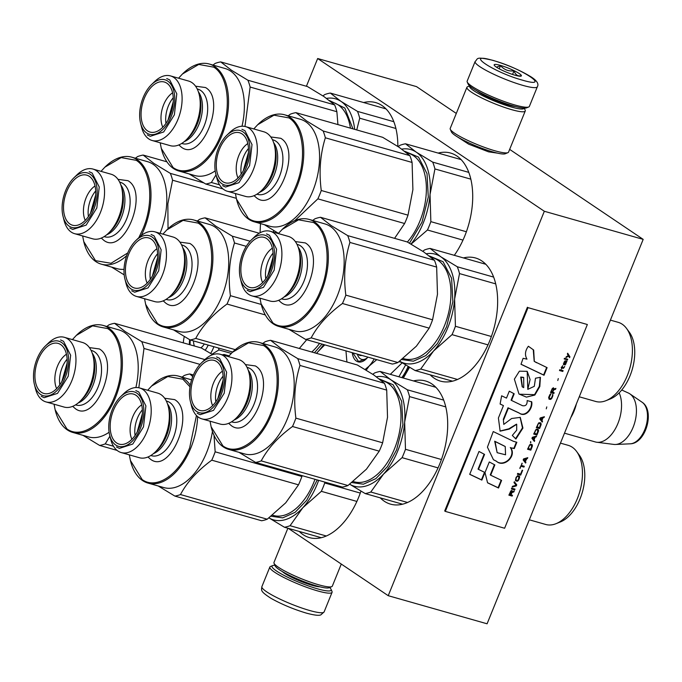 <?xml version="1.0" encoding="UTF-8"?>
<svg xmlns="http://www.w3.org/2000/svg" width="682" height="682" viewBox="0 0 682 682"><rect width="100%" height="100%" fill="white"/><g stroke="black" fill="none" stroke-linecap="round" stroke-linejoin="round"><path stroke-width="1.02" d="M288.264 528.328L388.228 595.693L487.084 623.791L643.186 239.373L509.659 149.384M456.301 113.434L416.523 86.623L317.667 58.524L306.406 86.264M497.51 153.143L488.517 151.83L468.713 144.192L457.417 136.86M643.186 239.373L544.33 211.267L317.667 58.524M388.228 595.693L544.33 211.267M397.845 146.434A64.014 36.99 -74.1 0 0 375.697 102.598A64.014 36.99 -74.1 0 0 363.642 102.539M454.314 255.324A64.014 36.99 -74.1 0 0 464.766 235.989A64.014 36.99 -74.1 0 0 450.555 153.049A64.014 36.99 -74.1 0 0 438.142 153.075M299.253 531.448A64.014 36.99 -74.1 0 0 309.406 537.604A64.014 36.99 -74.1 0 0 358.621 497.4A64.014 36.99 -74.1 0 0 360.94 491.151M380.249 497.851A64.014 36.99 -74.1 0 0 390.53 504.143A64.014 36.99 -74.1 0 0 439.745 463.939A64.014 36.99 -74.1 0 0 425.534 380.991A64.014 36.99 -74.1 0 0 413.48 380.931M430.197 374.836A64.014 36.99 -74.1 0 0 440.478 381.127A64.014 36.99 -74.1 0 0 489.693 340.923A64.014 36.99 -74.1 0 0 475.49 257.975A64.014 36.99 -74.1 0 0 463.436 257.915M358.272 354.393A10.494 6.061 105.9 0 0 358.903 354.913A10.494 6.061 -74.1 0 0 361.878 355.416M570.851 417.52A29.386 16.982 -74.1 0 0 576.375 403.915M564.491 433.181L595.318 441.945A29.386 16.982 -74.1 0 0 596.767 442.243A29.386 16.982 -74.1 0 0 617.15 425.253A29.386 16.982 -74.1 0 0 619.145 392.849M596.767 442.243L613.826 444.417A26.803 15.49 -74.1 0 0 615.462 444.485A26.803 15.49 -74.1 0 0 634.729 422.601A26.803 15.49 -74.1 0 0 629.853 393.855A26.803 15.49 -74.1 0 0 629.793 393.821A26.803 15.49 105.9 0 0 628.429 393.045L621.728 390.002M200.806 347.829A10.494 6.061 -74.1 0 0 204.268 343.975M194.481 346.03A10.494 6.061 105.9 0 1 193.901 344.401A10.494 6.061 105.9 0 1 193.56 340.932M367.266 357.837A13.853 8.005 105.9 0 1 361.648 359.371A13.853 8.005 105.9 0 1 357.368 354.137M405.602 364.998L398.876 376.779M367.862 357.121A17.212 9.949 105.9 0 1 366.251 358.92A17.212 9.949 105.9 0 1 352.279 352.688M390.292 374.341L402.38 362.636M346.797 360.787L345.962 350.889M376.762 359.644L365.092 369.474M366.208 370.147L369.439 365.68A27.28 15.763 -74.1 0 0 374.188 358.92M347.104 362.065L346.993 361.579M401.374 362.347L399.038 361.682M366.396 358.775L358.544 361.545L352.901 352.867M184.259 336.593A27.28 15.763 -74.1 0 0 183.296 342.85M208.198 345.092A17.212 9.949 105.9 0 1 205.188 350.181M189.425 344.598A17.212 9.949 105.9 0 1 189.656 339.687M210.661 353.421A27.28 15.763 -74.1 0 0 213.901 346.712M218.419 347.999L218.973 349.909L211.949 354.214M231.283 353.404L218.973 349.909M190.031 344.768L190.201 339.977M329.602 587.534A31.901 4.834 -157.9 0 1 331.068 589.316A31.901 4.834 -157.9 0 1 317.386 588.796A31.901 4.834 -157.9 0 1 284.582 575.685A31.901 4.834 -157.9 0 1 272.655 565.591A31.901 4.834 -157.9 0 1 274.948 565.335M331.068 589.316L331.998 591.439A33.58 5.089 -157.9 0 1 332.066 592.317A33.58 5.089 -157.9 0 1 317.59 590.893A33.58 5.089 -157.9 0 1 285.076 578.114A33.58 5.089 -157.9 0 1 269.842 567.049A33.58 5.089 -157.9 0 1 270.507 566.469L272.655 565.591M475.115 61.533L467.153 81.141A33.58 5.089 22.1 0 0 467.221 82.011L468.15 84.133A31.901 4.834 22.1 0 0 513.444 105.957A31.901 4.834 22.1 0 0 526.572 107.858L528.712 106.98A33.58 5.089 22.1 0 0 529.377 106.401L537.339 86.802C539.027 84.014 537.032 80.757 531.346 77.049C520.647 70.459 507.809 64.884 492.813 60.314C474.646 56.18 478.321 58.797 475.115 61.533A33.58 5.089 22.1 0 0 490.341 72.607A33.58 5.089 22.1 0 0 522.864 85.378A33.58 5.089 22.1 0 0 537.339 86.802M467.221 82.011A33.58 5.089 22.1 0 0 514.901 104.985A33.58 5.089 22.1 0 0 528.712 106.98M493.231 60.51C462.575 51.448 493.487 72.275 522.344 80.126C553 89.197 522.088 68.362 493.231 60.51M500.511 65.412A14.689 2.225 22.1 0 0 494.203 65.174A14.689 2.225 22.1 0 0 515.063 75.225A14.689 2.225 22.1 0 0 521.108 76.103A14.689 2.225 22.1 0 0 515.618 71.457A14.689 2.225 22.1 0 0 500.511 65.412M520.451 76.214L521.218 75.693C517.851 76.461 515.447 74.841 514.015 70.843C508.55 71.474 504.058 69.734 500.528 65.608L496.453 67.177M500.528 65.608L499.224 68.805M514.015 70.843L512.549 74.449M341.281 564.048L332.313 586.145A31.483 4.774 -157.9 0 1 331.691 586.682A31.483 4.774 -157.9 0 1 303.516 579.581A31.483 4.774 -157.9 0 1 274.761 564.304A31.483 4.774 -157.9 0 1 274.045 563.272A31.483 4.774 -157.9 0 1 273.976 562.454L287.881 528.218M331.691 586.682L329.005 587.773A29.386 4.45 -157.9 0 1 302.706 581.149A29.386 4.45 -157.9 0 1 275.869 566.895A29.386 4.45 -157.9 0 1 275.204 565.932L274.045 563.272M469.617 85.915L467.528 86.767A31.483 4.774 22.1 0 0 466.914 87.305L450.205 128.438A31.483 4.774 22.1 0 0 450.273 129.256L451.433 131.916A29.386 4.45 22.1 0 0 493.154 152.018A29.386 4.45 22.1 0 0 505.243 153.765L507.928 152.666A31.483 4.774 22.1 0 0 508.542 152.129L525.251 110.995A31.483 4.774 22.1 0 0 525.174 110.177L524.279 108.114M450.273 129.256A31.483 4.774 22.1 0 0 494.97 150.799A31.483 4.774 22.1 0 0 507.928 152.666M466.914 87.305A31.483 4.774 22.1 0 0 481.185 97.688A31.483 4.774 22.1 0 0 511.671 109.666A31.483 4.774 22.1 0 0 525.251 110.995M476.991 90.885A23.299 3.529 22.1 0 0 508.397 105.011A23.299 3.529 22.1 0 0 515.524 106.528M469.728 86.017A29.386 4.45 22.1 0 0 482.481 95.625A29.386 4.45 22.1 0 0 511.415 107.04A29.386 4.45 22.1 0 0 524.126 108.106M222.255 354.845A62.966 36.385 105.9 0 1 224.156 354.47L229.033 355.851M224.156 354.47L225.631 355.808M54.049 404.204L55.157 409.822L66.921 428.91C81.141 439.378 103.911 424.093 114.423 397.035C125.684 370.479 122.445 337.658 107.662 328.579L92.599 325.851L76.307 335.408L72.411 339.602M55.157 409.822L55.319 410.487A55.617 32.139 -74.1 0 0 67.262 429.865A55.617 32.139 -74.1 0 0 72.744 432.431A55.617 32.139 -74.1 0 0 115.497 397.495A55.617 32.139 -74.1 0 0 108.634 327.999A55.617 32.139 -74.1 0 0 103.153 325.433A55.617 32.139 -74.1 0 0 76.802 334.93L76.307 335.408M34.424 384.512A28.337 16.377 105.9 0 1 45.362 346.021A28.337 16.377 105.9 0 1 61.576 342.492A28.337 16.377 -74.1 0 1 65.08 377.896A28.337 16.377 -74.1 0 1 40.502 394.392A28.337 16.377 105.9 0 1 34.424 384.512L35.464 388.663A33.58 19.403 105.9 0 0 42.676 400.368A33.58 19.403 -74.1 0 0 45.975 401.911A33.58 19.403 -74.1 0 0 72.889 377.905A33.58 19.403 -74.1 0 0 67.646 338.86A33.58 19.403 105.9 0 0 64.338 337.309L82.462 342.466A33.58 19.403 105.9 0 1 85.77 344.009A33.58 19.403 -74.1 0 1 92.982 355.706A33.58 19.403 -74.1 0 1 80.016 401.331A33.58 19.403 -74.1 0 1 64.099 407.06L45.975 401.911M63.818 377.41A16.794 9.701 105.9 0 1 66.623 367.53M56.666 388.629A21.406 12.37 105.9 0 1 66.444 354.231M41.363 392.278A26.027 15.038 -74.1 0 0 46.18 393.804A26.027 15.038 -74.1 0 0 65.378 372.994A26.027 15.038 -74.1 0 0 60.724 344.606A26.027 15.038 -74.1 0 0 60.255 344.308A26.027 15.038 -74.1 0 0 37.979 360.181A26.027 15.038 -74.1 0 0 41.363 392.278M45.362 346.021L48.431 343.046A33.58 19.403 105.9 0 1 64.338 337.309M72.744 432.431L88.558 436.923A55.617 32.139 -74.1 0 0 109.103 432.252M135.88 387.547A55.617 32.139 -74.1 0 0 124.448 332.492A55.617 32.139 105.9 0 0 118.975 329.926L103.153 325.433M200.022 364.393L143.987 348.459A62.966 36.385 -74.1 0 0 141.762 341.639L125.318 331.665L114.567 323.311L201.309 347.973L212.673 354.657M138.821 387.777L143.987 348.459M204.881 359.585L141.762 341.639M114.567 323.311A62.966 36.385 105.9 0 0 108.958 324.854L106.81 326.473M82.999 435.346L99.615 445.431A62.966 36.385 -74.1 0 0 105.233 443.888L109.921 436.173M113.51 446.25L105.233 443.888M117.074 450.393L99.615 445.431M60.587 339.934L63.545 341.315L70.647 355.237L68.226 376.234L57.544 393.369L44.16 397.7L41.21 396.319M277.489 232.775A56.666 32.745 105.9 0 1 277.472 233.329M277.659 232.877L277.6 233.363M275.954 231.889L275.937 232.894M138.821 237.677L143.015 228.777C154.277 202.222 151.037 169.4 136.255 160.321L121.191 157.593L104.9 167.15L101.004 171.353M141.268 235.52A55.617 32.139 -74.1 0 0 144.098 229.246A55.617 32.139 -74.1 0 0 137.227 159.741A55.617 32.139 -74.1 0 0 131.745 157.184A55.617 32.139 -74.1 0 0 105.395 166.681L104.9 167.15M63.017 216.262A28.337 16.377 105.9 0 1 73.954 177.772A28.337 16.377 105.9 0 1 90.169 174.234A28.337 16.377 -74.1 0 1 93.673 209.647A28.337 16.377 -74.1 0 1 69.095 226.134A28.337 16.377 105.9 0 1 63.017 216.262L64.057 220.414A33.58 19.403 105.9 0 0 71.269 232.11A33.58 19.403 -74.1 0 0 74.568 233.662A33.58 19.403 -74.1 0 0 101.482 209.655A33.58 19.403 -74.1 0 0 96.239 170.602A33.58 19.403 105.9 0 0 92.94 169.059L111.055 174.208A33.58 19.403 105.9 0 1 114.363 175.751A33.58 19.403 -74.1 0 1 121.575 187.456A33.58 19.403 -74.1 0 1 108.609 233.073A33.58 19.403 -74.1 0 1 92.692 238.811L74.568 233.662M92.411 209.161A16.794 9.701 105.9 0 1 95.216 199.28M85.259 220.371A21.406 12.37 105.9 0 1 95.037 185.973M69.956 224.02A26.027 15.038 -74.1 0 0 74.773 225.554A26.027 15.038 -74.1 0 0 93.971 204.745A26.027 15.038 -74.1 0 0 89.316 176.348A26.027 15.038 -74.1 0 0 88.848 176.058A26.027 15.038 -74.1 0 0 66.572 191.923A26.027 15.038 -74.1 0 0 69.956 224.02M73.954 177.772L77.023 174.788A33.58 19.403 105.9 0 1 92.94 169.059M82.641 235.955L83.75 241.573L95.514 260.66L111.021 263.278L127.73 252.962M83.75 241.573L83.912 242.238A55.617 32.139 -74.1 0 0 95.855 261.615A55.617 32.139 -74.1 0 0 101.337 264.173A55.617 32.139 -74.1 0 0 126.716 255.605M101.337 264.173L117.151 268.674A55.617 32.139 -74.1 0 0 124.03 269.322M160.082 233.321A55.617 32.139 -74.1 0 0 153.041 164.234A55.617 32.139 105.9 0 0 147.568 161.677L131.745 157.184M260.072 232.767L260.473 223.577M236.313 198.326L172.58 180.21A62.966 36.385 -74.1 0 0 170.355 173.381L153.91 163.416L143.16 155.061L166.911 161.813M168.036 228.751L167.849 203.765L172.58 180.21M203.73 182.87L170.355 173.381M143.16 155.061A62.966 36.385 105.9 0 0 137.551 156.604L135.403 158.215M111.592 267.088L124.201 274.889M89.18 171.676L92.138 173.058L99.24 186.979L96.818 207.984L86.137 225.12L72.752 229.45L69.803 228.069M322.953 95.898L324.683 94.602A62.966 36.385 105.9 0 1 330.301 93.059L385.978 108.89M330.301 93.059L341.043 101.413L357.496 111.388L393.829 121.711M326.559 98.379A56.666 32.745 105.9 0 1 341.043 101.413A56.666 32.745 105.9 0 1 354.657 129.341M357.496 111.388A62.966 36.385 105.9 0 1 359.712 118.208L395.901 128.489M359.712 118.208L356.746 129.938M329.466 100.527L344.845 108.063L352.926 128.855M160.193 142.802L161.302 148.42L173.066 167.508C187.286 177.968 210.065 162.683 220.576 135.624C231.829 109.069 228.589 76.248 213.807 67.168L198.743 64.44L182.452 73.997L178.565 78.2M161.302 148.42L161.464 149.077A55.617 32.139 -74.1 0 0 173.407 168.463A55.617 32.139 -74.1 0 0 178.889 171.02A55.617 32.139 -74.1 0 0 221.65 136.093A55.617 32.139 -74.1 0 0 214.779 66.589A55.617 32.139 -74.1 0 0 209.297 64.023A55.617 32.139 -74.1 0 0 182.947 73.52L182.452 73.997M140.569 123.11A28.337 16.377 105.9 0 1 151.506 84.619A28.337 16.377 105.9 0 1 167.721 81.081A28.337 16.377 -74.1 0 1 171.225 116.494A28.337 16.377 -74.1 0 1 146.647 132.981A28.337 16.377 105.9 0 1 140.569 123.11L141.609 127.261A33.58 19.403 105.9 0 0 148.821 138.958A33.58 19.403 -74.1 0 0 152.129 140.501A33.58 19.403 -74.1 0 0 179.034 116.503A33.58 19.403 -74.1 0 0 173.791 77.45A33.58 19.403 105.9 0 0 170.491 75.907L188.616 81.056A33.58 19.403 105.9 0 1 191.915 82.599A33.58 19.403 -74.1 0 1 199.127 94.304A33.58 19.403 -74.1 0 1 186.16 139.921A33.58 19.403 -74.1 0 1 170.244 145.658L152.129 140.501M169.963 116A16.794 9.701 105.9 0 1 172.776 106.128M162.81 127.219A21.406 12.37 105.9 0 1 172.589 92.82M147.508 130.867A26.027 15.038 -74.1 0 0 152.333 132.402A26.027 15.038 -74.1 0 0 171.523 111.592A26.027 15.038 -74.1 0 0 166.868 83.195A26.027 15.038 -74.1 0 0 166.399 82.906A26.027 15.038 -74.1 0 0 144.124 98.771A26.027 15.038 -74.1 0 0 147.508 130.867M151.506 84.619L154.575 81.635A33.58 19.403 105.9 0 1 170.491 75.907M178.889 171.02L194.702 175.521A55.617 32.139 -74.1 0 0 215.205 170.875M242.008 126.23A55.617 32.139 -74.1 0 0 230.593 71.081A55.617 32.139 105.9 0 0 225.12 68.524L209.297 64.023M336.874 111.712A62.966 36.385 -74.1 0 0 334.649 104.892L323.907 96.537L307.463 86.563L220.721 61.909L231.462 70.263L247.907 80.229A62.966 36.385 -74.1 0 1 250.132 87.057L336.874 111.712L337.931 124.593M244.974 126.468L250.132 87.057M334.649 104.892L247.907 80.229M220.721 61.909A62.966 36.385 105.9 0 0 215.103 63.452L212.963 65.063M189.144 173.936L205.759 184.029A62.966 36.385 -74.1 0 0 211.377 182.486L216.024 174.822M219.553 184.805L211.377 182.486M223.005 188.931L205.759 184.029M166.732 78.524L169.69 79.905L176.791 93.826L174.37 114.832L163.689 131.967L150.313 136.298L147.355 134.917M324.623 482.038L324.743 482.967A62.966 36.385 105.9 0 1 323.123 487.204A62.966 36.385 105.9 0 1 321.341 491.33L302.851 507.706A56.666 32.745 -74.1 0 0 317.147 484.288A56.666 32.745 -74.1 0 0 318.656 480.341M321.341 491.33L356.882 501.432M324.743 482.967L360.275 493.069M284.454 527.246L268.964 517.902A56.666 32.745 105.9 0 0 302.851 507.706L290.072 525.703A62.966 36.385 105.9 0 1 284.454 527.246L321.273 537.706M290.072 525.703L326.32 536.001M317.241 479.94L306.721 500.273L295.118 512.301L282.68 517.877L271.121 516.231M129.307 454.86L130.407 460.478L142.171 479.565C156.391 490.034 179.17 474.749 189.681 447.69L196.459 415.483M189.997 386.83L182.912 379.235L167.849 376.507L151.557 386.063L147.67 390.266M130.407 460.478L130.569 461.143A55.617 32.139 -74.1 0 0 142.521 480.52A55.617 32.139 -74.1 0 0 147.994 483.086A55.617 32.139 -74.1 0 0 190.755 448.159A55.617 32.139 -74.1 0 0 197.61 416.557M190.278 385.151A55.617 32.139 -74.1 0 0 183.884 378.655A55.617 32.139 -74.1 0 0 178.411 376.089A55.617 32.139 -74.1 0 0 152.052 385.586L151.557 386.063M109.674 435.176A28.337 16.377 105.9 0 1 120.612 396.685A28.337 16.377 105.9 0 1 136.835 393.147A28.337 16.377 -74.1 0 1 140.33 428.56A28.337 16.377 -74.1 0 1 115.761 445.048A28.337 16.377 105.9 0 1 109.674 435.176L110.714 439.319A33.58 19.403 105.9 0 0 117.926 451.024A33.58 19.403 -74.1 0 0 121.234 452.567A33.58 19.403 -74.1 0 0 148.139 428.56A33.58 19.403 -74.1 0 0 142.905 389.516A33.58 19.403 105.9 0 0 139.597 387.964L157.721 393.122A33.58 19.403 105.9 0 1 161.029 394.665A33.58 19.403 -74.1 0 1 168.241 406.37A33.58 19.403 -74.1 0 1 155.266 451.987A33.58 19.403 -74.1 0 1 139.358 457.724L121.234 452.567M139.068 428.066A16.794 9.701 105.9 0 1 141.882 418.185M131.916 439.285A21.406 12.37 105.9 0 1 141.694 404.886M116.613 442.933A26.027 15.038 -74.1 0 0 121.439 444.468A26.027 15.038 -74.1 0 0 140.628 423.658A26.027 15.038 -74.1 0 0 135.974 395.262A26.027 15.038 -74.1 0 0 135.505 394.972A26.027 15.038 -74.1 0 0 113.229 410.837A26.027 15.038 -74.1 0 0 116.613 442.933M120.612 396.685L123.681 393.702A33.58 19.403 105.9 0 1 139.597 387.964M147.994 483.086L163.808 487.579A55.617 32.139 -74.1 0 0 212.452 431.356M158.25 486.002L174.873 496.087L261.615 520.75A62.966 36.385 -74.1 0 0 267.225 519.207L285.715 502.83L298.503 484.834A62.966 36.385 -74.1 0 0 301.896 476.471L215.154 451.816L214.003 435.278M301.896 476.471L302.143 475.652M193.398 374.989L189.826 373.975L192.759 376.549M189.826 373.975A62.966 36.385 105.9 0 0 184.208 375.509L182.068 377.129M174.873 496.087A62.966 36.385 -74.1 0 0 180.483 494.552C187.141 482.021 197.567 470.563 211.761 460.179A62.966 36.385 -74.1 0 0 215.154 451.816M298.503 484.834L211.761 460.179M267.225 519.207L180.483 494.552M135.837 390.59L138.796 391.971L145.905 405.892L143.484 426.889L132.794 444.025L119.418 448.364L116.46 446.983M322.015 344.086L314.445 352.773M324.794 344.87L318.102 351.562A56.666 32.745 105.9 0 1 316.422 353.336M316.508 353.361L318.102 351.562A56.666 32.745 -74.1 0 0 323.652 344.546M144.558 298.725L145.658 304.343L157.423 323.43C171.642 333.899 194.421 318.613 204.932 291.555C216.185 265 212.946 232.178 198.164 223.099L183.1 220.371L166.809 229.928L162.921 234.122M145.658 304.343L145.82 305.007A55.617 32.139 -74.1 0 0 157.772 324.385A55.617 32.139 -74.1 0 0 163.245 326.951A55.617 32.139 -74.1 0 0 206.007 292.024A55.617 32.139 -74.1 0 0 199.135 222.52A55.617 32.139 -74.1 0 0 193.662 219.954A55.617 32.139 -74.1 0 0 167.303 229.45L166.809 229.928M124.925 279.04A28.337 16.377 105.9 0 1 135.863 240.541A28.337 16.377 105.9 0 1 152.077 237.012A28.337 16.377 -74.1 0 1 155.581 272.416A28.337 16.377 -74.1 0 1 131.012 288.912A28.337 16.377 105.9 0 1 124.925 279.04L125.965 283.183A33.58 19.403 105.9 0 0 133.178 294.888A33.58 19.403 -74.1 0 0 136.485 296.431A33.58 19.403 -74.1 0 0 163.39 272.425A33.58 19.403 -74.1 0 0 158.156 233.38A33.58 19.403 105.9 0 0 154.848 231.829L172.972 236.986A33.58 19.403 105.9 0 1 176.271 238.53A33.58 19.403 -74.1 0 1 183.484 250.234A33.58 19.403 -74.1 0 1 170.517 295.852A33.58 19.403 -74.1 0 1 154.609 301.58L136.485 296.431M154.32 271.93A16.794 9.701 105.9 0 1 157.133 262.05M147.167 283.149A21.406 12.37 105.9 0 1 156.945 248.751M131.865 286.798A26.027 15.038 -74.1 0 0 136.69 288.324A26.027 15.038 -74.1 0 0 155.88 267.514A26.027 15.038 -74.1 0 0 151.225 239.126A26.027 15.038 -74.1 0 0 150.756 238.828A26.027 15.038 -74.1 0 0 128.48 254.701A26.027 15.038 -74.1 0 0 131.865 286.798M135.863 240.541L138.932 237.566A33.58 19.403 105.9 0 1 154.848 231.829M163.245 326.951L179.059 331.443A55.617 32.139 -74.1 0 0 223.628 291.683A55.617 32.139 -74.1 0 0 214.949 227.012A55.617 32.139 105.9 0 0 209.476 224.455L193.662 219.954M246.287 246.338L234.489 242.98A62.966 36.385 -74.1 0 0 232.264 236.16L215.819 226.185L205.077 217.839L259.237 233.235M261.257 304.445L230.405 295.681C227.993 277.037 229.357 259.475 234.489 242.98M250.106 241.232L232.264 236.16M205.077 217.839A62.966 36.385 105.9 0 0 199.459 219.374L197.32 220.994M173.501 329.866L190.125 339.951A62.966 36.385 -74.1 0 0 195.734 338.417C202.392 325.885 212.818 314.428 227.012 304.044A62.966 36.385 -74.1 0 0 230.405 295.681M299.304 348.476L306.712 339.73M265.307 314.931L227.012 304.044M235.273 349.653L195.734 338.417M232.656 352.048L190.125 339.951M151.089 234.455L154.047 235.836L161.148 249.757L158.736 270.754L148.045 287.889L134.669 292.228L131.711 290.839M410.973 244.062A56.666 32.745 -74.1 0 0 423.258 222.971A56.666 32.745 -74.1 0 0 430.035 194.489L430.853 221.65A62.966 36.385 105.9 0 1 429.234 225.878A62.966 36.385 105.9 0 1 427.452 230.005L462.993 240.107M430.853 221.65L466.386 231.752M398.169 146.647L399.908 145.343A62.966 36.385 105.9 0 1 405.517 143.8L461.1 159.605M405.517 143.8L416.259 152.154L432.712 162.128L468.773 172.375M401.775 149.119A56.666 32.745 105.9 0 1 416.259 152.154A56.666 32.745 105.9 0 1 430.035 194.489L434.928 168.948L470.819 179.153M432.712 162.128A62.966 36.385 105.9 0 1 434.928 168.948M404.682 151.268L418.509 157.099L427.026 173.629L428.287 197.081L422.013 222.127L409.49 243.21M427.452 230.005L411.084 244.13M235.418 193.543L236.518 199.161L248.282 218.249C262.502 228.709 285.281 213.432 295.792 186.365C307.045 159.81 303.805 126.997 289.023 117.918L273.968 115.19L257.668 124.746L253.781 128.941M236.518 199.161L236.688 199.826A55.617 32.139 -74.1 0 0 248.632 219.203A55.617 32.139 -74.1 0 0 254.105 221.769A55.617 32.139 -74.1 0 0 296.866 186.834A55.617 32.139 -74.1 0 0 289.995 117.33A55.617 32.139 -74.1 0 0 284.522 114.772A55.617 32.139 -74.1 0 0 258.163 124.269L257.668 124.746M215.785 173.85A28.337 16.377 105.9 0 1 226.722 135.36A28.337 16.377 105.9 0 1 242.945 131.831A28.337 16.377 -74.1 0 1 246.441 167.235A28.337 16.377 -74.1 0 1 221.872 183.722A28.337 16.377 105.9 0 1 215.785 173.85L216.825 178.002A33.58 19.403 105.9 0 0 224.037 189.698A33.58 19.403 -74.1 0 0 227.345 191.25A33.58 19.403 -74.1 0 0 254.25 167.243A33.58 19.403 -74.1 0 0 249.015 128.19A33.58 19.403 105.9 0 0 245.708 126.647L263.832 131.797A33.58 19.403 105.9 0 1 267.139 133.348A33.58 19.403 -74.1 0 1 274.352 145.044A33.58 19.403 -74.1 0 1 261.377 190.67A33.58 19.403 -74.1 0 1 245.469 196.399L227.345 191.25M245.179 166.749A16.794 9.701 105.9 0 1 247.992 156.869M238.027 177.968A21.406 12.37 105.9 0 1 247.805 143.57M222.724 181.608A26.027 15.038 -74.1 0 0 227.549 183.143A26.027 15.038 -74.1 0 0 246.739 162.333A26.027 15.038 -74.1 0 0 242.084 133.945A26.027 15.038 -74.1 0 0 241.616 133.646A26.027 15.038 -74.1 0 0 219.34 149.511A26.027 15.038 -74.1 0 0 222.724 181.608M226.722 135.36L229.791 132.385A33.58 19.403 105.9 0 1 245.708 126.647M254.105 221.769L269.919 226.262A55.617 32.139 -74.1 0 0 314.487 186.501A55.617 32.139 -74.1 0 0 305.809 121.831A55.617 32.139 105.9 0 0 300.336 119.265L284.522 114.772M412.09 162.452A62.966 36.385 -74.1 0 0 409.865 155.632L399.123 147.286L382.679 137.312L295.937 112.649L306.678 121.004L323.132 130.978A62.966 36.385 -74.1 0 1 325.348 137.798L412.09 162.452L412.9 189.613L408.007 215.154L321.265 190.491C318.852 171.855 320.216 154.294 325.348 137.798M409.865 155.632L323.132 130.978M295.937 112.649A62.966 36.385 105.9 0 0 290.319 114.192L288.179 115.812M264.36 224.685L278.52 233.372M294.854 220.601L317.872 198.854A62.966 36.385 -74.1 0 0 321.265 190.491M394.58 238.342L404.614 223.517L317.872 198.854M404.614 223.517A62.966 36.385 -74.1 0 0 408.007 215.154M241.948 129.273L244.906 130.654L252.016 144.575L249.595 165.573L238.905 182.708L225.529 187.038L222.571 185.657M402.073 457.656L383.582 474.033A56.666 32.745 -74.1 0 0 397.879 450.614A56.666 32.745 -74.1 0 0 404.656 422.132L405.475 449.293A62.966 36.385 105.9 0 1 403.855 453.53A62.966 36.385 105.9 0 1 402.073 457.656L438.049 467.886M405.475 449.293L441.424 459.515M372.79 374.29L374.529 372.994A62.966 36.385 105.9 0 1 380.138 371.451L435.824 387.282M380.138 371.451L390.88 379.806L407.333 389.78L443.667 400.104M376.396 376.771A56.666 32.745 105.9 0 1 390.88 379.806A56.666 32.745 105.9 0 1 404.656 422.132L409.55 396.6L445.747 406.89M365.185 493.572L349.695 484.237A56.666 32.745 105.9 0 0 383.582 474.033L370.803 492.029A62.966 36.385 105.9 0 1 365.185 493.572L402.585 504.203M370.803 492.029L407.58 502.481M556.06 523.674A41.133 23.768 105.9 0 0 577.356 498.636A41.133 23.768 -74.1 0 0 576.588 451.45L579.368 455.235A37.987 21.952 105.9 0 1 580.075 498.806A37.987 21.952 105.9 0 1 560.416 521.926L556.06 523.674A41.133 23.768 105.9 0 1 545.728 524.475L529.309 519.803M576.588 451.45A41.133 23.768 -74.1 0 0 568.225 445.337L560.451 443.13M407.333 389.78A62.966 36.385 105.9 0 1 409.55 396.6M379.303 378.919L393.13 384.75L401.647 401.28L402.909 424.733L396.634 449.779L387.453 466.607L375.85 478.628L363.412 484.203L351.852 482.566M210.039 421.195L211.139 426.813L222.903 445.9C237.123 456.36 259.902 441.075 270.413 414.017C281.666 387.461 278.427 354.64 263.644 345.561L248.58 342.833L232.289 352.398L228.402 356.592M211.139 426.813L211.309 427.478A55.617 32.139 -74.1 0 0 223.253 446.855A55.617 32.139 -74.1 0 0 228.726 449.412A55.617 32.139 -74.1 0 0 271.487 414.486A55.617 32.139 -74.1 0 0 264.616 344.981A55.617 32.139 -74.1 0 0 259.143 342.424A55.617 32.139 -74.1 0 0 232.784 351.921L232.289 352.398M190.406 401.502A28.337 16.377 105.9 0 1 201.343 363.012A28.337 16.377 105.9 0 1 217.567 359.482A28.337 16.377 -74.1 0 1 221.062 394.887A28.337 16.377 -74.1 0 1 196.493 411.374A28.337 16.377 105.9 0 1 190.406 401.502L191.446 405.654A33.58 19.403 105.9 0 0 198.658 417.35A33.58 19.403 -74.1 0 0 201.966 418.901A33.58 19.403 -74.1 0 0 228.871 394.895A33.58 19.403 -74.1 0 0 223.636 355.842A33.58 19.403 105.9 0 0 220.329 354.299L238.453 359.448A33.58 19.403 105.9 0 1 241.76 361A33.58 19.403 -74.1 0 1 248.973 372.696A33.58 19.403 -74.1 0 1 235.998 418.313A33.58 19.403 -74.1 0 1 220.09 424.051L201.966 418.901M219.8 394.401A16.794 9.701 105.9 0 1 222.613 384.52M212.648 405.611A21.406 12.37 105.9 0 1 222.426 371.213M197.345 409.26A26.027 15.038 -74.1 0 0 202.17 410.794A26.027 15.038 -74.1 0 0 221.36 389.985A26.027 15.038 -74.1 0 0 216.706 361.596A26.027 15.038 -74.1 0 0 216.237 361.298A26.027 15.038 -74.1 0 0 193.961 377.163A26.027 15.038 -74.1 0 0 197.345 409.26M201.343 363.012L204.412 360.028A33.58 19.403 105.9 0 1 220.329 354.299M228.726 449.412L244.54 453.914A55.617 32.139 -74.1 0 0 289.108 414.153A55.617 32.139 -74.1 0 0 280.43 349.474A55.617 32.139 105.9 0 0 274.957 346.916L259.143 342.424M386.711 390.104A62.966 36.385 -74.1 0 0 384.486 383.284L373.745 374.93L357.3 364.955L270.558 340.301L281.299 348.655L297.744 358.63A62.966 36.385 -74.1 0 1 299.969 365.45L386.711 390.104L387.521 417.265L382.628 442.806L295.886 418.143C293.473 399.507 294.837 381.937 299.969 365.45M384.486 383.284L297.744 358.63M270.558 340.301A62.966 36.385 105.9 0 0 264.94 341.844L262.8 343.464M238.981 452.328L255.605 462.422A62.966 36.385 -74.1 0 0 261.215 460.879C267.873 448.347 278.299 436.889 292.493 426.506A62.966 36.385 -74.1 0 0 295.886 418.143M255.605 462.422L342.347 487.076A62.966 36.385 -74.1 0 0 347.956 485.533L366.447 469.165L379.235 451.16L292.493 426.506M347.956 485.533L261.215 460.879M379.235 451.16A62.966 36.385 -74.1 0 0 382.628 442.806M216.569 356.916L219.527 358.306L226.637 372.219L224.216 393.224L213.526 410.359L200.15 414.69L197.192 413.309M452.03 334.64L433.539 351.017A56.666 32.745 -74.1 0 0 447.835 327.607A56.666 32.745 -74.1 0 0 454.613 299.117L455.423 326.277A62.966 36.385 105.9 0 1 453.803 330.514A62.966 36.385 105.9 0 1 452.03 334.64L487.997 344.87M455.423 326.277L491.381 336.499M422.738 251.283L424.477 249.979A62.966 36.385 105.9 0 1 430.095 248.436L485.772 264.266M430.095 248.436L440.836 256.79L457.281 266.764L493.623 277.088M426.352 253.755A56.666 32.745 105.9 0 1 440.836 256.79A56.666 32.745 105.9 0 1 454.613 299.117L459.506 273.584L495.695 283.874M415.133 370.556L399.643 361.221A56.666 32.745 105.9 0 0 433.539 351.017L420.751 369.013A62.966 36.385 105.9 0 1 415.133 370.556L452.533 381.187M420.751 369.013L457.528 379.473M606.008 400.658A41.133 23.768 105.9 0 0 627.304 375.62A41.133 23.768 -74.1 0 0 626.536 328.434L629.324 332.219A37.987 21.952 105.9 0 1 630.032 375.791A37.987 21.952 105.9 0 1 610.364 398.91L606.008 400.658A41.133 23.768 105.9 0 1 595.676 401.459L579.265 396.796M626.536 328.434A41.133 23.768 -74.1 0 0 618.173 322.322L610.399 320.114M457.281 266.764A62.966 36.385 105.9 0 1 459.506 273.584M429.259 255.903L443.087 261.735L451.603 278.265L452.865 301.717L446.582 326.763L437.401 343.592L425.798 355.612L413.36 361.187L401.809 359.55M259.987 298.179L261.087 303.797L272.851 322.884C287.071 333.345 309.85 318.059 320.361 291.001C331.623 264.445 328.374 231.633 313.592 222.545L298.537 219.817L282.246 229.382L278.35 233.576M261.087 303.797L261.257 304.462A55.617 32.139 -74.1 0 0 273.201 323.839A55.617 32.139 -74.1 0 0 278.674 326.397A55.617 32.139 -74.1 0 0 321.435 291.47A55.617 32.139 -74.1 0 0 314.564 221.965A55.617 32.139 -74.1 0 0 309.091 219.408A55.617 32.139 -74.1 0 0 282.732 228.905L282.246 229.382M240.354 278.486A28.337 16.377 105.9 0 1 251.3 239.996A28.337 16.377 105.9 0 1 267.514 236.466A28.337 16.377 -74.1 0 1 271.01 271.871A28.337 16.377 -74.1 0 1 246.441 288.358A28.337 16.377 105.9 0 1 240.354 278.486L241.394 282.638A33.58 19.403 105.9 0 0 248.606 294.334A33.58 19.403 -74.1 0 0 251.914 295.886A33.58 19.403 -74.1 0 0 278.827 271.879A33.58 19.403 -74.1 0 0 273.584 232.826A33.58 19.403 105.9 0 0 270.277 231.283L288.401 236.432A33.58 19.403 105.9 0 1 291.708 237.984A33.58 19.403 -74.1 0 1 298.921 249.68A33.58 19.403 -74.1 0 1 285.954 295.297A33.58 19.403 -74.1 0 1 270.038 301.035L251.914 295.886M269.757 271.385A16.794 9.701 105.9 0 1 272.561 261.504M262.596 282.595A21.406 12.37 105.9 0 1 272.374 248.197M247.302 286.244A26.027 15.038 -74.1 0 0 252.118 287.778A26.027 15.038 -74.1 0 0 271.317 266.969A26.027 15.038 -74.1 0 0 266.653 238.581A26.027 15.038 -74.1 0 0 266.193 238.282A26.027 15.038 -74.1 0 0 243.917 254.147A26.027 15.038 -74.1 0 0 247.302 286.244M251.3 239.996L254.369 237.012A33.58 19.403 105.9 0 1 270.277 231.283M278.674 326.397L294.496 330.898A55.617 32.139 -74.1 0 0 339.065 291.137A55.617 32.139 -74.1 0 0 330.386 226.467A55.617 32.139 105.9 0 0 324.905 223.901L309.091 219.408M436.659 267.088A62.966 36.385 -74.1 0 0 434.443 260.268L423.701 251.914L407.248 241.948L320.506 217.285L331.247 225.64L347.701 235.614A62.966 36.385 -74.1 0 1 349.917 242.434L436.659 267.088L437.477 294.249L432.576 319.79L345.834 295.127C343.43 276.491 344.785 258.93 349.917 242.434M434.443 260.268L347.701 235.614M320.506 217.285A62.966 36.385 105.9 0 0 314.888 218.828L312.748 220.448M288.929 329.312L305.553 339.406A62.966 36.385 -74.1 0 0 311.171 337.863C317.821 325.331 328.247 313.873 342.441 303.49A62.966 36.385 -74.1 0 0 345.834 295.127M305.553 339.406L392.295 364.06A62.966 36.385 -74.1 0 0 397.913 362.526L416.404 346.149L429.183 328.153L342.441 303.49M397.913 362.526L311.171 337.863M429.183 328.153A62.966 36.385 -74.1 0 0 432.576 319.79M266.526 233.909L269.475 235.29L276.585 249.211L274.164 270.208L263.482 287.344L250.098 291.674L247.14 290.293M569.461 357.419L569.751 356.72L567.637 353.336M566.06 357.223L568.456 356.055L569.632 357.666L569.751 356.72M569.956 356.865L567.68 353.225L567.356 354.026L568.336 355.654L566.265 356.712L565.932 357.521L568.66 356.2M512.165 496.095L512.497 495.285L511.023 494.868L511.952 492.583L513.861 491.935L514.245 490.989L512.139 491.739L511.943 490.486L510.954 490.801L508.874 495.158L512.165 496.095L512.259 495.217M511.381 488.977L514.68 489.915L515.004 489.113L511.713 488.176L511.381 488.977M512.148 487.101L516.317 485.891L516.751 484.817L514.33 481.731L513.998 482.532L516.112 485.234L512.472 486.292L512.148 487.101M516.069 477.426L515.422 480.392L517.34 481.236L518.934 479.437L519.582 476.479L517.664 475.635L516.069 477.426M517.706 473.402L517.382 474.203L520.673 475.141L522.642 470.307L522.216 470.188L520.579 474.22L517.706 473.402M527.442 458.492L527.766 457.682L523.597 458.892L523.162 459.966L525.583 463.052L525.916 462.251L525.285 461.475L527.467 457.767M532.344 445.048L531.883 444.468L530.033 444.391L527.527 449.225L530.818 450.163L532.335 446.241L531.832 444.459M530.63 442.916L530.63 441.569L530.63 442.916M531.943 438.347L534.364 441.433L534.697 440.623L534.066 439.847L535.157 437.162L536.222 436.864L536.546 436.054L532.378 437.273L531.943 438.347M538.575 430.487L538.047 429.293L536.197 429.217L533.691 434.05L536.981 434.98L538.499 431.067L537.996 429.276M541.193 424.042L540.664 422.849L538.814 422.772L536.308 427.597L539.598 428.535L541.116 424.622L540.613 422.831M546.265 408.859L546.785 406.907M559.487 370.514L562.778 371.451L563.11 370.65L559.811 369.712L559.487 370.514M566.367 362.432L567.032 360.974L564.977 360.846L563.392 363.983L563.605 364.793L564.304 362.295L565.182 361.503L564.244 364.376L564.994 365.041L566.742 361.051M522.207 463.291L519.778 468.295L521.005 466.249L523.947 467.085L524.279 466.275L521.329 465.439L522.207 463.291M544.398 416.719L540.229 417.93L539.794 419.004L542.216 422.09L542.548 421.28L541.926 420.504L543.017 417.819L544.398 416.719M563.417 368.34L564.747 366.618L563.554 367.632L562.292 367.266L562.607 365.714L562.011 367.189L561.448 367.027L561.584 369.013L562.019 367.939L563.417 368.34L564.5 366.549M552.855 394.554L551.44 398.041L550.476 398.672L549.095 397.828L550.945 393.855L550.042 394.349L548.643 397.401L549.095 399.175L550.553 399.439L551.806 398.297L552.838 395.748L552.548 394.332M554.159 392.679L552.693 392.252L553.622 389.976L555.523 389.32L555.907 388.373L553.801 389.124L553.332 387.794L552.19 388.672L550.544 392.542L553.835 393.48L554.159 392.679M557.774 380.513L558.294 378.57M567.467 359.9L567.739 359.235L564.449 358.297L564.176 358.962L567.467 359.9L567.509 359.167M536.589 362.747L534.33 361.417L533.674 350.037L528.38 346.251C525.08 350.727 524.611 355.024 526.981 359.141L523.111 358.314L521.005 364.282L544.023 375.253L547.109 367.649L534.586 361.571M540.408 377.291L535.489 378.229L534.296 386.319L527.8 389.371L530.093 379.524L527.203 371.323L519.394 371.178L514.373 379.158L518.976 393.991L526.427 397.12L534.859 395.04L539.812 386.541L540.408 377.291M503.759 419.524L508.414 408.066L519.403 413.181C525.319 417.819 533.051 408.961 531.747 401.86L527.169 400.564C527.288 404.622 525.711 406.327 522.429 405.671L511.5 400.436L514.202 393.787L509.292 391.187L506.479 398.109L501.637 395.807L500.102 404.025L503.435 405.611L498.406 418.006L500.136 431.16L509.249 429.106L516.709 424.289L516.692 430.197L512.318 435.423L515.89 439.029L522.923 428.074L520.255 417.384L511.636 418.501L503.785 424.4L503.342 419.242L507.996 407.785L518.985 412.9C524.97 417.495 532.574 408.782 531.329 401.579M513.35 441.28L493.248 431.561L487.425 447.162L493.427 459.677L496.556 461.339C503.58 468.023 517.05 456.36 510.699 447.81L514.296 448.577L516.854 442.277L513.35 441.28M489.292 461.97L485.004 472.524L487.57 482.822L498.525 488.014L501.611 480.409L490.673 475.192L494.851 464.911L489.292 461.97M469.71 474.34L481.859 480.102L484.953 472.498L478.474 469.387L484.561 454.4L479.003 451.458L469.71 474.34M587.355 324.513L528.038 307.65L445.312 511.389L504.62 528.252L587.355 324.513L528.038 307.65M508.9 495.089L511.96 495.95M512.216 491.168L511.892 490.546M512.139 491.739L512.012 491.023M513.861 491.935L513.93 491.1M511.952 492.583L513.648 491.79M511.023 494.868L511.739 492.447M514.68 489.915L514.765 489.045M511.415 488.909L514.467 489.778M516.317 485.891L516.538 484.672L514.296 481.807M512.242 486.871L516.104 485.746M519.582 476.479L519.207 475.993M519.65 477.093L519.377 476.343M519.573 477.673L519.437 476.957M519.369 478.363L519.36 477.536M518.934 479.437L519.155 478.227M518.593 480.094L518.721 479.301M518.226 480.588L518.38 479.949M517.732 481.049L518.022 480.452M515.728 480.844L516.726 481.134M520.673 475.141L522.403 470.239M517.408 474.135L520.468 475.004M526.376 458.781L527.229 458.347M525.285 461.475L526.172 458.645M525.916 462.251L525.08 461.33M525.413 462.831L525.703 462.106M532.412 445.67L532.139 444.911M532.335 446.241L532.199 445.525M532.131 446.94L532.122 446.105M530.818 450.163L531.926 446.795M527.553 449.148L530.613 450.018M530.903 442.243L530.562 441.757M530.502 442.592L530.698 442.107M536.222 436.864L536.248 436.148M535.157 437.162L536.009 436.727M534.066 439.847L534.952 437.017M534.697 440.623L533.861 439.711M534.194 441.211L534.483 440.487M538.499 431.067L538.362 430.351M538.294 431.757L538.286 430.93M536.981 434.98L538.081 431.621M533.716 433.974L536.777 434.843M541.116 424.622L540.979 423.906M540.911 425.312L540.903 424.477M539.598 428.535L540.698 425.176M536.333 427.529L539.394 428.398M562.778 371.451L562.872 370.582M559.513 370.445L562.573 371.315M566.162 363.122L566.154 362.295M565.838 363.932L565.958 362.986M565.548 364.452L565.625 363.796M564.994 365.041L565.156 364.555M564.304 362.295L564.389 361.639M563.98 363.105L564.099 362.159M563.835 363.659L563.775 362.969M563.792 363.949L563.622 363.523M563.605 364.793L563.673 363.983M521.329 465.439L521.969 463.223M523.947 467.085L524.04 466.207M521.005 466.249L523.742 466.94M520.136 468.398L520.792 466.104M544.074 417.52L544.1 416.804M543.017 417.819L543.869 417.384M541.926 420.504L542.804 417.682M542.548 421.28L541.713 420.368M542.045 421.868L542.335 421.144M562.019 367.939L563.213 368.203M561.584 369.013L561.806 367.803M561.738 367.862L561.209 367.632M562.292 367.266L562.65 365.723M552.914 395.168L552.65 394.409M552.838 395.748L552.71 395.023M552.633 396.438L552.633 395.603M552.147 397.649L552.429 396.293M551.806 398.297L551.934 397.504M551.448 398.791L551.593 398.16M550.945 399.251L551.235 398.655M548.942 399.047L549.939 399.337M550.621 394.665L550.672 393.881M550.05 395.1L550.144 394.597M549.76 395.62L549.845 394.963M549.274 396.83L549.556 395.475M549.121 397.384L549.061 396.685M549.095 397.828L548.916 397.248M549.198 398.152L548.891 397.691M549.428 398.373L548.993 398.015M552.693 392.252L553.409 389.831L555.318 389.175L555.6 388.484M553.835 393.48L553.929 392.61M550.57 392.474L553.631 393.344M553.886 388.552L553.554 387.93M553.801 389.124L553.673 388.408M564.202 358.894L567.262 359.764M533.674 350.037L528.371 346.26M534.185 361.307L533.264 349.755M544.023 375.253L543.605 374.972L546.666 367.436M521.031 364.214L543.605 374.972M527.8 389.371L527.195 371.34M519.309 394.213L534.552 394.656L539.343 386.276L540.187 377.572M515.558 438.688L522.472 427.895L520.102 417.29M503.785 424.4L503.342 419.242M509.249 429.106L508.832 428.825L516.504 424.153M499.966 431.041L508.832 428.825M503.435 405.611L500.111 403.949M511.5 400.436L511.082 400.155L513.768 393.557M514.296 448.577L513.878 448.296L516.376 442.141M510.699 447.81L513.878 448.296M496.556 461.339L496.138 461.058C503.325 467.647 516.564 456.267 510.289 447.528M493.845 459.949L496.138 461.058M490.673 475.192L490.256 474.911L494.416 464.681M498.525 488.014L498.107 487.732L501.168 480.196M487.553 482.728L498.107 487.732M469.745 474.271L481.441 479.83L484.51 472.285M478.474 469.387L478.065 469.105L484.126 454.169M527.416 307.232L444.69 510.971L445.312 511.389M509.343 494.314L510.613 491.381L511.543 491.27L510.605 494.748L509.343 494.314M516.283 477.409L517.195 476.317L519.019 476.914L518.226 479.838L517.263 480.46L515.78 479.813L516.572 476.889M524.859 461.117L523.452 459.37L525.839 458.696L524.859 461.117M529.044 445.977L529.957 444.894L531.781 445.491L530.724 449.233L528.064 448.398L529.334 445.465M533.639 439.489L532.233 437.75L534.62 437.077L533.639 439.489M535.208 430.802L536.12 429.711L537.945 430.308L536.887 434.059L534.228 433.223L535.498 430.282M537.825 424.357L538.737 423.266L540.562 423.863L539.505 427.614L536.845 426.77L538.115 423.837M564.653 364.265L565.25 361.434L565.966 361.869L565.881 363.046L565.199 364.35L564.653 364.265M541.491 420.155L540.084 418.407L542.471 417.734L541.491 420.155M551.013 391.698L552.284 388.766L553.008 388.518L553.4 389.158L552.267 392.133L551.013 391.698M522.19 386.805L520.716 377.044L523.375 377.334M497.152 452.686L495.089 441.501L505.234 446.539L505.558 454.792L497.152 452.686L494.672 441.22L504.689 446.207M509.548 494.45L510.383 491.756M510.588 491.901L510.613 491.381M516.786 477.033L516.879 476.53M517.74 476.403L518.789 476.701M516.214 480.162L515.78 479.813M515.984 479.949L515.677 479.48M515.882 479.625L515.703 479.037M515.907 479.182L515.848 478.483M516.061 478.619L516.496 477.545M525.063 461.254L523.452 459.37M523.665 459.515L526.044 458.841M529.547 445.602L529.641 445.099M530.502 444.979L531.551 445.278M528.277 448.534L529.258 446.122M533.844 439.634L532.233 437.75M532.446 437.887L534.824 437.213M535.702 430.427L535.805 429.924M536.666 429.796L537.714 430.095M534.432 433.36L535.421 430.939M538.328 423.982L538.422 423.471M539.283 423.352L540.332 423.65M537.058 426.915L538.038 424.494M564.705 364.214L564.466 363.762M564.67 363.898L564.508 363.472M564.713 363.617L564.653 362.918M564.858 363.054L565.25 361.434M541.696 420.291L540.084 418.407M540.297 418.543L542.676 417.878M551.218 391.835L552.045 389.149M552.258 389.286L552.284 388.766M523.716 387.64L522.446 386.975L521.133 377.325L523.716 377.564L523.716 387.64M642.052 402.192A22.012 12.719 105.9 0 1 642.094 402.227A22.012 12.719 105.9 0 1 646.101 425.832A22.012 12.719 105.9 0 1 630.27 443.812L615.462 444.485M408.637 366.814A37.57 21.705 105.9 0 1 402.431 377.785M408.1 366.498A37.57 21.705 105.9 0 1 401.834 377.623M282.399 571.601A21.619 3.274 22.1 0 0 312.288 585.361A21.619 3.274 22.1 0 0 319.892 586.827M332.066 592.317L324.112 611.916A33.58 5.089 -157.9 0 1 309.628 610.492A33.58 5.089 -157.9 0 1 277.114 597.722A33.58 5.089 -157.9 0 1 261.879 586.648L269.842 567.049M67.109 363.105L61.9 381.426M67.109 359.167A21.406 12.37 -74.1 0 0 59.828 384.776M92.982 355.706L93.784 358.885A29.565 17.084 105.9 0 1 82.36 399.047L80.016 401.331M92.258 353.25A28.337 16.377 105.9 0 1 94.517 380.795A28.337 16.377 105.9 0 1 78.098 403.036M91.047 350.36L91.738 350.557A28.337 16.377 105.9 0 1 94.534 351.861A28.337 16.377 105.9 0 1 98.95 384.801A28.337 16.377 105.9 0 1 76.248 405.057L75.557 404.861M89.402 347.598L99.384 348.954C120.927 361.119 95.233 424.392 75.191 408.535L72.701 406.344M273.601 230.507A52.471 30.323 105.9 0 1 273.593 232.221M95.702 194.856L90.493 213.176M95.702 190.917A21.406 12.37 -74.1 0 0 88.421 216.526M121.575 187.456L122.376 190.636A29.565 17.084 105.9 0 1 110.961 230.797L108.609 233.073M120.85 184.993A28.337 16.377 105.9 0 1 123.11 212.545A28.337 16.377 105.9 0 1 106.69 234.787M119.64 182.103L120.33 182.299A28.337 16.377 105.9 0 1 123.127 183.603A28.337 16.377 105.9 0 1 127.543 216.552A28.337 16.377 105.9 0 1 104.84 236.807L104.15 236.611M117.995 179.349L127.977 180.696C149.52 192.861 123.826 256.134 103.783 240.286L101.294 238.086M331.307 101.985L333.004 102.462A52.471 30.323 105.9 0 1 350.429 128.139M173.254 101.703L168.045 120.015M173.254 97.765A21.406 12.37 -74.1 0 0 165.973 123.374M199.127 94.304L199.928 97.475A29.565 17.084 105.9 0 1 188.513 137.645L186.16 139.921M198.402 91.84A28.337 16.377 105.9 0 1 200.661 119.393A28.337 16.377 105.9 0 1 184.242 141.634M197.192 88.95L197.891 89.146A28.337 16.377 105.9 0 1 200.679 90.45A28.337 16.377 105.9 0 1 205.094 123.399A28.337 16.377 105.9 0 1 182.392 143.655L181.702 143.459M195.546 86.196L205.529 87.543C227.072 99.708 201.378 162.981 181.335 147.133L178.846 144.934M314.982 479.301A52.471 30.323 105.9 0 1 313.754 482.515A52.471 30.323 105.9 0 1 273.414 515.464L272.433 515.191M142.359 413.761L137.15 432.081M142.368 409.822A21.406 12.37 -74.1 0 0 135.087 435.431M168.241 406.37L169.034 409.541A29.565 17.084 105.9 0 1 157.619 449.702L155.266 451.987M167.508 403.906A28.337 16.377 105.9 0 1 169.767 431.459A28.337 16.377 105.9 0 1 153.356 453.692M166.306 401.016L166.996 401.212A28.337 16.377 105.9 0 1 169.784 402.516A28.337 16.377 105.9 0 1 174.2 435.466A28.337 16.377 105.9 0 1 151.498 455.721L150.807 455.525M164.652 398.254L174.643 399.609C196.177 411.775 170.483 475.047 150.441 459.191L147.951 457M319.585 343.396A52.471 30.323 105.9 0 1 311.751 352.014M157.61 257.625L152.401 275.946M157.619 253.687A21.406 12.37 -74.1 0 0 150.338 279.296M183.484 250.234L184.285 253.406A29.565 17.084 105.9 0 1 172.87 293.567L170.517 295.852M182.759 247.771A28.337 16.377 105.9 0 1 185.018 275.323A28.337 16.377 105.9 0 1 168.607 297.557M181.557 244.881L182.247 245.077A28.337 16.377 105.9 0 1 185.035 246.381A28.337 16.377 105.9 0 1 189.451 279.33A28.337 16.377 105.9 0 1 166.749 299.586L166.058 299.381M179.903 242.119L189.886 243.474C211.429 255.639 185.734 318.912 165.692 303.055L163.203 300.864M406.532 152.725L408.22 153.203A52.471 30.323 105.9 0 1 419.865 221.19A52.471 30.323 105.9 0 1 407.384 242.016M248.47 152.444L243.261 170.764M248.478 148.505A21.406 12.37 -74.1 0 0 241.198 174.115M274.352 145.044L275.144 148.224A29.565 17.084 105.9 0 1 263.729 188.385L261.377 190.67M273.618 142.589A28.337 16.377 105.9 0 1 275.878 170.133A28.337 16.377 105.9 0 1 259.467 192.375M272.416 139.691L273.107 139.887A28.337 16.377 105.9 0 1 275.895 141.2A28.337 16.377 105.9 0 1 280.319 174.14A28.337 16.377 105.9 0 1 257.608 194.396L256.918 194.2M270.763 136.937L280.754 138.293C302.288 150.458 276.594 213.73 256.551 197.874L254.071 195.683M381.153 380.377L382.841 380.854A52.471 30.323 105.9 0 1 394.486 448.841A52.471 30.323 105.9 0 1 354.146 481.799L353.165 481.518M223.091 380.096L217.882 398.416M223.099 376.157A21.406 12.37 -74.1 0 0 215.819 401.766M248.973 372.696L249.765 375.876A29.565 17.084 105.9 0 1 238.35 416.037L235.998 418.313M248.239 370.232A28.337 16.377 105.9 0 1 250.499 397.785A28.337 16.377 105.9 0 1 234.088 420.027M247.037 367.342L247.728 367.538A28.337 16.377 105.9 0 1 250.516 368.843A28.337 16.377 105.9 0 1 254.94 401.792A28.337 16.377 105.9 0 1 232.23 422.047L231.539 421.851M245.384 364.589L255.375 365.936C276.909 378.101 251.215 441.373 231.172 425.525L228.683 423.326M431.101 257.361L432.789 257.839A52.471 30.323 105.9 0 1 444.434 325.825A52.471 30.323 105.9 0 1 404.094 358.783L403.122 358.502M273.047 257.08L267.838 275.4M273.047 253.141A21.406 12.37 -74.1 0 0 265.767 278.75M298.921 249.68L299.713 252.86A29.565 17.084 105.9 0 1 288.298 293.021L285.954 295.297M298.187 247.216A28.337 16.377 105.9 0 1 300.455 274.769A28.337 16.377 105.9 0 1 284.036 297.011M296.985 244.327L297.676 244.523A28.337 16.377 105.9 0 1 300.464 245.827A28.337 16.377 105.9 0 1 304.888 278.776A28.337 16.377 105.9 0 1 282.186 299.031L281.487 298.835M295.34 241.573L305.323 242.92C326.866 255.094 301.171 318.366 281.129 302.51L278.64 300.31M630.27 443.812C645.811 443.59 655.197 410.581 642.094 402.227L629.853 393.855M193.901 344.401L194.293 345.979M409.532 367.342L403.343 378.05M324.112 611.916L320.847 614.866C319.892 615.241 317.778 616.178 306.406 613.135C293.55 609.273 281.743 604.337 270.984 598.327C260.106 591.285 261.385 590.501 261.879 586.648M178.411 376.089L191.608 379.84"/></g></svg>
